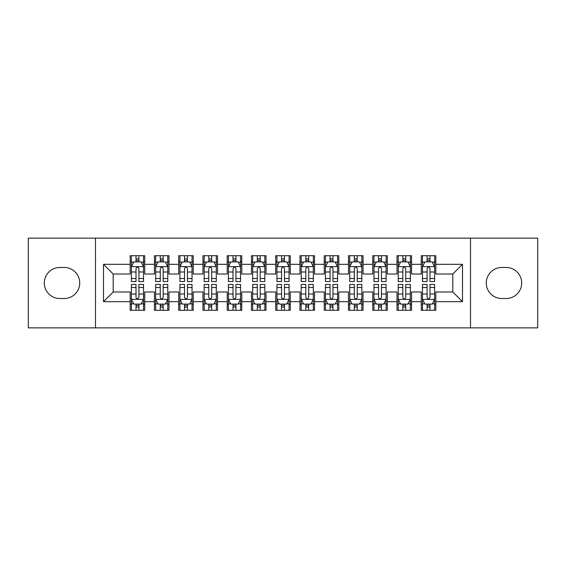 <?xml version="1.0" encoding="UTF-8"?>
<svg xmlns="http://www.w3.org/2000/svg" width="566" height="566" viewBox="0 0 566 566"><rect width="100%" height="100%" fill="white"/><g stroke="black" fill="none" stroke-linecap="round" stroke-linejoin="round"><path stroke-width="0.85" d="M470.509 327.877L537.7 327.877L537.7 238.123L470.509 238.123L470.509 327.877L95.491 327.877L95.491 238.123L28.3 238.123L28.3 327.877L95.491 327.877M470.509 238.123L95.491 238.123M103.5 301.678L103.5 264.322L130.18 264.322L130.18 274.022L113.2 274.022L113.2 291.978L103.5 301.678L130.18 301.678L130.18 310.288L144.733 310.288L144.733 301.678L154.44 301.678L154.44 310.288L168.993 310.288L168.993 301.678L178.693 301.678L178.693 310.288L193.247 310.288L193.247 301.678L202.953 301.678L202.953 310.288L217.507 310.288L217.507 301.678L227.207 301.678L227.207 310.288L241.76 310.288L241.76 301.678L251.467 301.678L251.467 310.288L266.02 310.288L266.02 301.678L275.72 301.678L275.72 310.288L290.28 310.288L290.28 301.678L299.98 301.678L299.98 310.288L314.533 310.288L314.533 301.678L324.24 301.678L324.24 310.288L338.793 310.288L338.793 301.678L348.493 301.678L348.493 310.288L363.047 310.288L363.047 301.678L372.753 301.678L372.753 310.288L387.307 310.288L387.307 301.678L397.007 301.678L397.007 310.288L411.56 310.288L411.56 301.678L421.267 301.678L421.267 310.288L435.82 310.288L435.82 291.978L452.8 291.978L452.8 274.022L435.82 274.022L435.82 264.322L462.5 264.322L462.5 301.678L435.82 301.678M435.82 264.322L435.82 255.712L421.267 255.712L421.267 264.322L411.56 264.322L411.56 255.712L397.007 255.712L397.007 264.322L387.307 264.322L387.307 255.712L372.753 255.712L372.753 264.322L363.047 264.322L363.047 255.712L348.493 255.712L348.493 264.322L338.793 264.322L338.793 255.712L324.24 255.712L324.24 264.322L314.533 264.322L314.533 255.712L299.98 255.712L299.98 264.322L290.28 264.322L290.28 255.712L275.72 255.712L275.72 264.322L266.02 264.322L266.02 255.712L251.467 255.712L251.467 264.322L241.76 264.322L241.76 255.712L227.207 255.712L227.207 264.322L217.507 264.322L217.507 255.712L202.953 255.712L202.953 264.322L193.247 264.322L193.247 255.712L178.693 255.712L178.693 264.322L168.993 264.322L168.993 255.712L154.44 255.712L154.44 264.322L144.733 264.322L144.733 255.712L130.18 255.712L130.18 264.322M411.56 301.678L411.56 291.978L421.267 291.978L421.267 301.678M462.5 264.322L452.8 274.022M387.307 301.678L387.307 291.978L397.007 291.978L397.007 301.678M421.267 264.322L421.267 274.022L411.56 274.022L411.56 264.322M363.047 301.678L363.047 291.978L372.753 291.978L372.753 301.678M397.007 264.322L397.007 274.022L387.307 274.022L387.307 264.322M338.793 301.678L338.793 291.978L348.493 291.978L348.493 301.678M372.753 264.322L372.753 274.022L363.047 274.022L363.047 264.322M314.533 301.678L314.533 291.978L324.24 291.978L324.24 301.678M348.493 264.322L348.493 274.022L338.793 274.022L338.793 264.322M290.28 301.678L290.28 291.978L299.98 291.978L299.98 301.678M324.24 264.322L324.24 274.022L314.533 274.022L314.533 264.322M266.02 301.678L266.02 291.978L275.72 291.978L275.72 301.678M299.98 264.322L299.98 274.022L290.28 274.022L290.28 264.322M241.76 301.678L241.76 291.978L251.467 291.978L251.467 301.678M275.72 264.322L275.72 274.022L266.02 274.022L266.02 264.322M217.507 301.678L217.507 291.978L227.207 291.978L227.207 301.678M251.467 264.322L251.467 274.022L241.76 274.022L241.76 264.322M193.247 301.678L193.247 291.978L202.953 291.978L202.953 301.678M227.207 264.322L227.207 274.022L217.507 274.022L217.507 264.322M168.993 301.678L168.993 291.978L178.693 291.978L178.693 301.678M202.953 264.322L202.953 274.022L193.247 274.022L193.247 264.322M144.733 301.678L144.733 291.978L154.44 291.978L154.44 301.678M178.693 264.322L178.693 274.022L168.993 274.022L168.993 264.322M113.2 291.978L130.18 291.978L130.18 301.678M154.44 264.322L154.44 274.022L144.733 274.022L144.733 264.322M421.267 261.775L422.477 261.775M434.61 261.775L435.82 261.775M397.007 261.775L398.223 261.775M410.35 261.775L411.56 261.775M372.753 261.775L373.963 261.775M386.09 261.775L387.307 261.775M348.493 261.775L349.71 261.775M361.837 261.775L363.047 261.775M324.24 261.775L325.45 261.775M337.577 261.775L338.793 261.775M299.98 261.775L301.19 261.775M313.323 261.775L314.533 261.775M275.72 261.775L276.937 261.775M289.063 261.775L290.28 261.775M251.467 261.775L252.677 261.775M264.81 261.775L266.02 261.775M227.207 261.775L228.423 261.775M240.55 261.775L241.76 261.775M202.953 261.775L204.163 261.775M216.29 261.775L217.507 261.775M178.693 261.775L179.91 261.775M192.037 261.775L193.247 261.775M154.44 261.775L155.65 261.775M167.777 261.775L168.993 261.775M130.18 261.775L131.39 261.775M143.523 261.775L144.733 261.775M130.18 304.225L131.39 304.225M143.523 304.225L144.733 304.225M154.44 304.225L155.65 304.225M167.777 304.225L168.993 304.225M178.693 304.225L179.91 304.225M192.037 304.225L193.247 304.225M202.953 304.225L204.163 304.225M216.29 304.225L217.507 304.225M227.207 304.225L228.423 304.225M240.55 304.225L241.76 304.225M251.467 304.225L252.677 304.225M264.81 304.225L266.02 304.225M275.72 304.225L276.937 304.225M289.063 304.225L290.28 304.225M299.98 304.225L301.19 304.225M313.323 304.225L314.533 304.225M324.24 304.225L325.45 304.225M337.577 304.225L338.793 304.225M348.493 304.225L349.71 304.225M361.837 304.225L363.047 304.225M372.753 304.225L373.963 304.225M386.09 304.225L387.307 304.225M397.007 304.225L398.223 304.225M410.35 304.225L411.56 304.225M421.267 304.225L422.477 304.225M434.61 304.225L435.82 304.225M103.5 264.322L113.2 274.022M452.8 291.978L462.5 301.678M59.833 267.477A15.523 15.523 0 0 0 44.311 283A15.523 15.523 0 0 0 59.833 298.523L64.199 298.523A15.523 15.523 0 0 0 79.728 283A15.523 15.523 0 0 0 64.199 267.477L59.833 267.477M506.167 298.523A15.523 15.523 0 0 0 521.689 283A15.523 15.523 0 0 0 506.167 267.477L501.801 267.477A15.523 15.523 0 0 0 486.272 283A15.523 15.523 0 0 0 501.801 298.523L506.167 298.523M138.911 258.867L136.003 258.867M143.523 278.5L138.911 278.5L138.911 281.543L143.523 281.543L143.523 266.749L141.097 261.895L133.817 261.895L131.39 266.749L131.39 281.543L136.003 281.543L136.003 278.5L131.39 278.5M131.39 266.749L131.39 255.712M143.523 266.749L143.523 255.712M136.003 261.895L136.003 255.712M138.911 255.712L138.911 261.895M138.911 278.5L138.911 268.567C137.941 266.699 136.972 266.699 136.003 268.567L136.003 278.5M138.911 261.775L136.003 261.775M136.003 307.133L138.911 307.133M131.39 287.5L136.003 287.5L136.003 284.457L131.39 284.457L131.39 299.251L133.817 304.105L141.097 304.105L143.523 299.251L143.523 284.457L138.911 284.457L138.911 287.5L143.523 287.5M143.523 299.251L143.523 310.288M131.39 299.251L131.39 310.288M138.911 304.105L138.911 310.288M136.003 310.288L136.003 304.105M136.003 287.5L136.003 297.433C136.972 299.301 137.941 299.301 138.911 297.433L138.911 287.5M136.003 304.225L138.911 304.225M163.171 258.867L160.256 258.867M167.777 278.5L163.171 278.5L163.171 281.543L167.777 281.543L167.777 266.749L165.35 261.895L158.077 261.895L155.65 266.749L155.65 281.543L160.256 281.543L160.256 278.5L155.65 278.5M155.65 266.749L155.65 255.712M167.777 266.749L167.777 255.712M160.256 261.895L160.256 255.712M163.171 255.712L163.171 261.895M163.171 278.5L163.171 268.567C162.201 266.699 161.232 266.699 160.256 268.567L160.256 278.5M163.171 261.775L160.256 261.775M187.424 258.867L184.516 258.867M192.037 278.5L187.424 278.5L187.424 281.543L192.037 281.543L192.037 266.749L189.61 261.895L182.33 261.895L179.91 266.749L179.91 281.543L184.516 281.543L184.516 278.5L179.91 278.5M179.91 266.749L179.91 255.712M192.037 266.749L192.037 255.712M184.516 261.895L184.516 255.712M187.424 255.712L187.424 261.895M187.424 278.5L187.424 268.567C186.455 266.699 185.485 266.699 184.516 268.567L184.516 278.5M187.424 261.775L184.516 261.775M160.256 307.133L163.171 307.133M155.65 287.5L160.256 287.5L160.256 284.457L155.65 284.457L155.65 299.251L158.077 304.105L165.35 304.105L167.777 299.251L167.777 284.457L163.171 284.457L163.171 287.5L167.777 287.5M167.777 299.251L167.777 310.288M155.65 299.251L155.65 310.288M163.171 304.105L163.171 310.288M160.256 310.288L160.256 304.105M160.256 287.5L160.256 297.433C161.225 299.301 162.201 299.301 163.171 297.433L163.171 287.5M160.256 304.225L163.171 304.225M184.516 307.133L187.424 307.133M179.91 287.5L184.516 287.5L184.516 284.457L179.91 284.457L179.91 299.251L182.33 304.105L189.61 304.105L192.037 299.251L192.037 284.457L187.424 284.457L187.424 287.5L192.037 287.5M192.037 299.251L192.037 310.288M179.91 299.251L179.91 310.288M187.424 304.105L187.424 310.288M184.516 310.288L184.516 304.105M184.516 287.5L184.516 297.433C185.485 299.301 186.455 299.301 187.424 297.433L187.424 287.5M184.516 304.225L187.424 304.225M211.684 258.867L208.776 258.867M216.29 278.5L211.684 278.5L211.684 281.543L216.29 281.543L216.29 266.749L213.87 261.895L206.59 261.895L204.163 266.749L204.163 281.543L208.776 281.543L208.776 278.5L204.163 278.5M204.163 266.749L204.163 255.712M216.29 266.749L216.29 255.712M208.776 261.895L208.776 255.712M211.684 255.712L211.684 261.895M211.684 278.5L211.684 268.567C210.715 266.699 209.745 266.699 208.776 268.567L208.776 278.5M211.684 261.775L208.776 261.775M235.944 258.867L233.029 258.867M240.55 278.5L235.944 278.5L235.944 281.543L240.55 281.543L240.55 266.749L238.123 261.895L230.85 261.895L228.423 266.749L228.423 281.543L233.029 281.543L233.029 278.5L228.423 278.5M228.423 266.749L228.423 255.712M240.55 266.749L240.55 255.712M233.029 261.895L233.029 255.712M235.944 255.712L235.944 261.895M235.944 278.5L235.944 268.567C234.975 266.699 233.999 266.699 233.029 268.567L233.029 278.5M235.944 261.775L233.029 261.775M208.776 307.133L211.684 307.133M204.163 287.5L208.776 287.5L208.776 284.457L204.163 284.457L204.163 299.251L206.59 304.105L213.87 304.105L216.29 299.251L216.29 284.457L211.684 284.457L211.684 287.5L216.29 287.5M216.29 299.251L216.29 310.288M204.163 299.251L204.163 310.288M211.684 304.105L211.684 310.288M208.776 310.288L208.776 304.105M208.776 287.5L208.776 297.433C209.745 299.301 210.715 299.301 211.684 297.433L211.684 287.5M208.776 304.225L211.684 304.225M233.029 307.133L235.944 307.133M228.423 287.5L233.029 287.5L233.029 284.457L228.423 284.457L228.423 299.251L230.85 304.105L238.123 304.105L240.55 299.251L240.55 284.457L235.944 284.457L235.944 287.5L240.55 287.5M240.55 299.251L240.55 310.288M228.423 299.251L228.423 310.288M235.944 304.105L235.944 310.288M233.029 310.288L233.029 304.105M233.029 287.5L233.029 297.433C233.999 299.301 234.968 299.301 235.944 297.433L235.944 287.5M233.029 304.225L235.944 304.225M260.197 258.867L257.289 258.867M264.81 278.5L260.197 278.5L260.197 281.543L264.81 281.543L264.81 266.749L262.383 261.895L255.103 261.895L252.677 266.749L252.677 281.543L257.289 281.543L257.289 278.5L252.677 278.5M252.677 266.749L252.677 255.712M264.81 266.749L264.81 255.712M257.289 261.895L257.289 255.712M260.197 255.712L260.197 261.895M260.197 278.5L260.197 268.567C259.228 266.699 258.259 266.699 257.289 268.567L257.289 278.5M260.197 261.775L257.289 261.775M257.289 307.133L260.197 307.133M252.677 287.5L257.289 287.5L257.289 284.457L252.677 284.457L252.677 299.251L255.103 304.105L262.383 304.105L264.81 299.251L264.81 284.457L260.197 284.457L260.197 287.5L264.81 287.5M264.81 299.251L264.81 310.288M252.677 299.251L252.677 310.288M260.197 304.105L260.197 310.288M257.289 310.288L257.289 304.105M257.289 287.5L257.289 297.433C258.259 299.301 259.228 299.301 260.197 297.433L260.197 287.5M257.289 304.225L260.197 304.225M284.457 258.867L281.543 258.867M289.063 278.5L284.457 278.5L284.457 281.543L289.063 281.543L289.063 266.749L286.637 261.895L279.363 261.895L276.937 266.749L276.937 281.543L281.543 281.543L281.543 278.5L276.937 278.5M276.937 266.749L276.937 255.712M289.063 266.749L289.063 255.712M281.543 261.895L281.543 255.712M284.457 255.712L284.457 261.895M284.457 278.5L284.457 268.567C283.488 266.699 282.519 266.699 281.543 268.567L281.543 278.5M284.457 261.775L281.543 261.775M281.543 307.133L284.457 307.133M276.937 287.5L281.543 287.5L281.543 284.457L276.937 284.457L276.937 299.251L279.363 304.105L286.637 304.105L289.063 299.251L289.063 284.457L284.457 284.457L284.457 287.5L289.063 287.5M289.063 299.251L289.063 310.288M276.937 299.251L276.937 310.288M284.457 304.105L284.457 310.288M281.543 310.288L281.543 304.105M281.543 287.5L281.543 297.433C282.512 299.301 283.481 299.301 284.457 297.433L284.457 287.5M281.543 304.225L284.457 304.225M308.711 258.867L305.803 258.867M313.323 278.5L308.711 278.5L308.711 281.543L313.323 281.543L313.323 266.749L310.897 261.895L303.617 261.895L301.19 266.749L301.19 281.543L305.803 281.543L305.803 278.5L301.19 278.5M301.19 266.749L301.19 255.712M313.323 266.749L313.323 255.712M305.803 261.895L305.803 255.712M308.711 255.712L308.711 261.895M308.711 278.5L308.711 268.567C307.741 266.699 306.772 266.699 305.803 268.567L305.803 278.5M308.711 261.775L305.803 261.775M305.803 307.133L308.711 307.133M301.19 287.5L305.803 287.5L305.803 284.457L301.19 284.457L301.19 299.251L303.617 304.105L310.897 304.105L313.323 299.251L313.323 284.457L308.711 284.457L308.711 287.5L313.323 287.5M313.323 299.251L313.323 310.288M301.19 299.251L301.19 310.288M308.711 304.105L308.711 310.288M305.803 310.288L305.803 304.105M305.803 287.5L305.803 297.433C306.772 299.301 307.741 299.301 308.711 297.433L308.711 287.5M305.803 304.225L308.711 304.225M332.971 258.867L330.056 258.867M337.577 278.5L332.971 278.5L332.971 281.543L337.577 281.543L337.577 266.749L335.15 261.895L327.877 261.895L325.45 266.749L325.45 281.543L330.056 281.543L330.056 278.5L325.45 278.5M325.45 266.749L325.45 255.712M337.577 266.749L337.577 255.712M330.056 261.895L330.056 255.712M332.971 255.712L332.971 261.895M332.971 278.5L332.971 268.567C332.001 266.699 331.032 266.699 330.056 268.567L330.056 278.5M332.971 261.775L330.056 261.775M330.056 307.133L332.971 307.133M325.45 287.5L330.056 287.5L330.056 284.457L325.45 284.457L325.45 299.251L327.877 304.105L335.15 304.105L337.577 299.251L337.577 284.457L332.971 284.457L332.971 287.5L337.577 287.5M337.577 299.251L337.577 310.288M325.45 299.251L325.45 310.288M332.971 304.105L332.971 310.288M330.056 310.288L330.056 304.105M330.056 287.5L330.056 297.433C331.025 299.301 332.001 299.301 332.971 297.433L332.971 287.5M330.056 304.225L332.971 304.225M357.224 258.867L354.316 258.867M361.837 278.5L357.224 278.5L357.224 281.543L361.837 281.543L361.837 266.749L359.41 261.895L352.13 261.895L349.71 266.749L349.71 281.543L354.316 281.543L354.316 278.5L349.71 278.5M349.71 266.749L349.71 255.712M361.837 266.749L361.837 255.712M354.316 261.895L354.316 255.712M357.224 255.712L357.224 261.895M357.224 278.5L357.224 268.567C356.255 266.699 355.285 266.699 354.316 268.567L354.316 278.5M357.224 261.775L354.316 261.775M354.316 307.133L357.224 307.133M349.71 287.5L354.316 287.5L354.316 284.457L349.71 284.457L349.71 299.251L352.13 304.105L359.41 304.105L361.837 299.251L361.837 284.457L357.224 284.457L357.224 287.5L361.837 287.5M361.837 299.251L361.837 310.288M349.71 299.251L349.71 310.288M357.224 304.105L357.224 310.288M354.316 310.288L354.316 304.105M354.316 287.5L354.316 297.433C355.285 299.301 356.255 299.301 357.224 297.433L357.224 287.5M354.316 304.225L357.224 304.225M381.484 258.867L378.576 258.867M386.09 278.5L381.484 278.5L381.484 281.543L386.09 281.543L386.09 266.749L383.67 261.895L376.39 261.895L373.963 266.749L373.963 281.543L378.576 281.543L378.576 278.5L373.963 278.5M373.963 266.749L373.963 255.712M386.09 266.749L386.09 255.712M378.576 261.895L378.576 255.712M381.484 255.712L381.484 261.895M381.484 278.5L381.484 268.567C380.515 266.699 379.545 266.699 378.576 268.567L378.576 278.5M381.484 261.775L378.576 261.775M378.576 307.133L381.484 307.133M373.963 287.5L378.576 287.5L378.576 284.457L373.963 284.457L373.963 299.251L376.39 304.105L383.67 304.105L386.09 299.251L386.09 284.457L381.484 284.457L381.484 287.5L386.09 287.5M386.09 299.251L386.09 310.288M373.963 299.251L373.963 310.288M381.484 304.105L381.484 310.288M378.576 310.288L378.576 304.105M378.576 287.5L378.576 297.433C379.545 299.301 380.515 299.301 381.484 297.433L381.484 287.5M378.576 304.225L381.484 304.225M405.744 258.867L402.829 258.867M410.35 278.5L405.744 278.5L405.744 281.543L410.35 281.543L410.35 266.749L407.923 261.895L400.65 261.895L398.223 266.749L398.223 281.543L402.829 281.543L402.829 278.5L398.223 278.5M398.223 266.749L398.223 255.712M410.35 266.749L410.35 255.712M402.829 261.895L402.829 255.712M405.744 255.712L405.744 261.895M405.744 278.5L405.744 268.567C404.775 266.699 403.799 266.699 402.829 268.567L402.829 278.5M405.744 261.775L402.829 261.775M402.829 307.133L405.744 307.133M398.223 287.5L402.829 287.5L402.829 284.457L398.223 284.457L398.223 299.251L400.65 304.105L407.923 304.105L410.35 299.251L410.35 284.457L405.744 284.457L405.744 287.5L410.35 287.5M410.35 299.251L410.35 310.288M398.223 299.251L398.223 310.288M405.744 304.105L405.744 310.288M402.829 310.288L402.829 304.105M402.829 287.5L402.829 297.433C403.799 299.301 404.768 299.301 405.744 297.433L405.744 287.5M402.829 304.225L405.744 304.225M429.997 258.867L427.089 258.867M434.61 278.5L429.997 278.5L429.997 281.543L434.61 281.543L434.61 266.749L432.183 261.895L424.903 261.895L422.477 266.749L422.477 281.543L427.089 281.543L427.089 278.5L422.477 278.5M422.477 266.749L422.477 255.712M434.61 266.749L434.61 255.712M427.089 261.895L427.089 255.712M429.997 255.712L429.997 261.895M429.997 278.5L429.997 268.567C429.028 266.699 428.059 266.699 427.089 268.567L427.089 278.5M429.997 261.775L427.089 261.775M427.089 307.133L429.997 307.133M422.477 287.5L427.089 287.5L427.089 284.457L422.477 284.457L422.477 299.251L424.903 304.105L432.183 304.105L434.61 299.251L434.61 284.457L429.997 284.457L429.997 287.5L434.61 287.5M434.61 299.251L434.61 310.288M422.477 299.251L422.477 310.288M429.997 304.105L429.997 310.288M427.089 310.288L427.089 304.105M427.089 287.5L427.089 297.433C428.059 299.301 429.028 299.301 429.997 297.433L429.997 287.5M427.089 304.225L429.997 304.225M143.46 266.628L131.454 266.628M131.39 262.185L133.675 262.185M141.238 262.185L143.523 262.185M136.003 271.998L131.39 271.998M143.523 271.998L138.911 271.998M138.911 260.41L136.003 260.41M131.454 299.372L143.46 299.372M143.523 303.815L141.238 303.815M133.675 303.815L131.39 303.815M138.911 294.002L143.523 294.002M131.39 294.002L136.003 294.002M136.003 305.59L138.911 305.59M167.72 266.628L155.714 266.628M155.65 262.185L157.928 262.185M165.498 262.185L167.777 262.185M160.256 271.998L155.65 271.998M167.777 271.998L163.171 271.998M163.171 260.41L160.256 260.41M191.973 266.628L179.967 266.628M179.91 262.185L182.188 262.185M189.759 262.185L192.037 262.185M184.516 271.998L179.91 271.998M192.037 271.998L187.424 271.998M187.424 260.41L184.516 260.41M155.714 299.372L167.72 299.372M167.777 303.815L165.498 303.815M157.928 303.815L155.65 303.815M163.171 294.002L167.777 294.002M155.65 294.002L160.256 294.002M160.256 305.59L163.171 305.59M179.967 299.372L191.973 299.372M192.037 303.815L189.759 303.815M182.188 303.815L179.91 303.815M187.424 294.002L192.037 294.002M179.91 294.002L184.516 294.002M184.516 305.59L187.424 305.59M216.233 266.628L204.227 266.628M204.163 262.185L206.441 262.185M214.012 262.185L216.29 262.185M208.776 271.998L204.163 271.998M216.29 271.998L211.684 271.998M211.684 260.41L208.776 260.41M240.486 266.628L228.48 266.628M228.423 262.185L230.702 262.185M238.272 262.185L240.55 262.185M233.029 271.998L228.423 271.998M240.55 271.998L235.944 271.998M235.944 260.41L233.029 260.41M204.227 299.372L216.233 299.372M216.29 303.815L214.012 303.815M206.441 303.815L204.163 303.815M211.684 294.002L216.29 294.002M204.163 294.002L208.776 294.002M208.776 305.59L211.684 305.59M228.48 299.372L240.486 299.372M240.55 303.815L238.272 303.815M230.702 303.815L228.423 303.815M235.944 294.002L240.55 294.002M228.423 294.002L233.029 294.002M233.029 305.59L235.944 305.59M264.747 266.628L252.74 266.628M252.677 262.185L254.962 262.185M262.525 262.185L264.81 262.185M257.289 271.998L252.677 271.998M264.81 271.998L260.197 271.998M260.197 260.41L257.289 260.41M252.74 299.372L264.747 299.372M264.81 303.815L262.525 303.815M254.962 303.815L252.677 303.815M260.197 294.002L264.81 294.002M252.677 294.002L257.289 294.002M257.289 305.59L260.197 305.59M289.007 266.628L276.993 266.628M276.937 262.185L279.215 262.185M286.785 262.185L289.063 262.185M281.543 271.998L276.937 271.998M289.063 271.998L284.457 271.998M284.457 260.41L281.543 260.41M276.993 299.372L289.007 299.372M289.063 303.815L286.785 303.815M279.215 303.815L276.937 303.815M284.457 294.002L289.063 294.002M276.937 294.002L281.543 294.002M281.543 305.59L284.457 305.59M313.26 266.628L301.254 266.628M301.19 262.185L303.475 262.185M311.038 262.185L313.323 262.185M305.803 271.998L301.19 271.998M313.323 271.998L308.711 271.998M308.711 260.41L305.803 260.41M301.254 299.372L313.26 299.372M313.323 303.815L311.038 303.815M303.475 303.815L301.19 303.815M308.711 294.002L313.323 294.002M301.19 294.002L305.803 294.002M305.803 305.59L308.711 305.59M337.52 266.628L325.514 266.628M325.45 262.185L327.728 262.185M335.298 262.185L337.577 262.185M330.056 271.998L325.45 271.998M337.577 271.998L332.971 271.998M332.971 260.41L330.056 260.41M325.514 299.372L337.52 299.372M337.577 303.815L335.298 303.815M327.728 303.815L325.45 303.815M332.971 294.002L337.577 294.002M325.45 294.002L330.056 294.002M330.056 305.59L332.971 305.59M361.773 266.628L349.767 266.628M349.71 262.185L351.988 262.185M359.559 262.185L361.837 262.185M354.316 271.998L349.71 271.998M361.837 271.998L357.224 271.998M357.224 260.41L354.316 260.41M349.767 299.372L361.773 299.372M361.837 303.815L359.559 303.815M351.988 303.815L349.71 303.815M357.224 294.002L361.837 294.002M349.71 294.002L354.316 294.002M354.316 305.59L357.224 305.59M386.033 266.628L374.027 266.628M373.963 262.185L376.241 262.185M383.812 262.185L386.09 262.185M378.576 271.998L373.963 271.998M386.09 271.998L381.484 271.998M381.484 260.41L378.576 260.41M374.027 299.372L386.033 299.372M386.09 303.815L383.812 303.815M376.241 303.815L373.963 303.815M381.484 294.002L386.09 294.002M373.963 294.002L378.576 294.002M378.576 305.59L381.484 305.59M410.286 266.628L398.28 266.628M398.223 262.185L400.502 262.185M408.072 262.185L410.35 262.185M402.829 271.998L398.223 271.998M410.35 271.998L405.744 271.998M405.744 260.41L402.829 260.41M398.28 299.372L410.286 299.372M410.35 303.815L408.072 303.815M400.502 303.815L398.223 303.815M405.744 294.002L410.35 294.002M398.223 294.002L402.829 294.002M402.829 305.59L405.744 305.59M434.547 266.628L422.54 266.628M422.477 262.185L424.762 262.185M432.325 262.185L434.61 262.185M427.089 271.998L422.477 271.998M434.61 271.998L429.997 271.998M429.997 260.41L427.089 260.41M422.54 299.372L434.547 299.372M434.61 303.815L432.325 303.815M424.762 303.815L422.477 303.815M429.997 294.002L434.61 294.002M422.477 294.002L427.089 294.002M427.089 305.59L429.997 305.59"/></g></svg>
